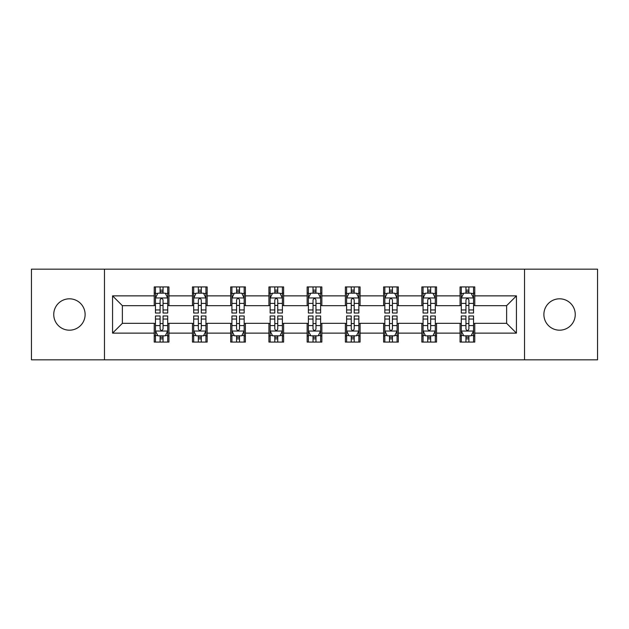 <?xml version="1.0" encoding="UTF-8"?>
<svg xmlns="http://www.w3.org/2000/svg" width="629" height="629" viewBox="0 0 629 629"><rect width="100%" height="100%" fill="white"/><g stroke="black" fill="none" stroke-linecap="round" stroke-linejoin="round"><path stroke-width="0.94" d="M559.566 298.814A15.686 15.686 0 0 0 543.881 314.5A15.686 15.686 0 0 0 559.566 330.186A15.686 15.686 0 0 0 575.252 314.5A15.686 15.686 0 0 0 559.566 298.814M69.434 298.814A15.686 15.686 0 0 0 53.748 314.5A15.686 15.686 0 0 0 69.434 330.186A15.686 15.686 0 0 0 85.119 314.5A15.686 15.686 0 0 0 69.434 298.814M524.523 359.835L597.55 359.835L597.55 269.165L524.523 269.165L524.523 359.835L104.477 359.835L104.477 269.165L31.45 269.165L31.45 359.835L104.477 359.835M524.523 269.165L104.477 269.165M474.769 295.874L474.769 286.934L460.066 286.934L460.066 295.874L436.542 295.874L436.542 286.934L421.839 286.934L421.839 295.874L398.314 295.874L398.314 286.934L383.611 286.934L383.611 295.874L360.079 295.874L360.079 286.934L345.376 286.934L345.376 295.874L321.851 295.874L321.851 286.934L307.149 286.934L307.149 295.874L283.624 295.874L283.624 286.934L268.921 286.934L268.921 295.874L245.389 295.874L245.389 286.934L230.686 286.934L230.686 295.874L207.161 295.874L207.161 286.934L192.458 286.934L192.458 295.874L168.934 295.874L168.934 286.934L154.231 286.934L154.231 295.874L112.567 295.874L112.567 333.126L122.372 323.322L154.231 323.322L154.231 342.066L168.934 342.066L168.934 323.322L192.458 323.322L192.458 342.066L207.161 342.066L207.161 323.322L230.686 323.322L230.686 342.066L245.389 342.066L245.389 323.322L268.921 323.322L268.921 342.066L283.624 342.066L283.624 323.322L307.149 323.322L307.149 342.066L321.851 342.066L321.851 323.322L345.376 323.322L345.376 342.066L360.079 342.066L360.079 323.322L383.611 323.322L383.611 342.066L398.314 342.066L398.314 323.322L421.839 323.322L421.839 342.066L436.542 342.066L436.542 323.322L460.066 323.322L460.066 342.066L474.769 342.066L474.769 323.322L506.628 323.322L506.628 305.678L474.769 305.678L474.769 295.874L516.433 295.874L516.433 333.126L474.769 333.126M460.066 333.126L436.542 333.126M421.839 333.126L398.314 333.126M383.611 333.126L360.079 333.126M345.376 333.126L321.851 333.126M307.149 333.126L283.624 333.126M268.921 333.126L245.389 333.126M230.686 333.126L207.161 333.126M192.458 333.126L168.934 333.126M154.231 333.126L112.567 333.126M460.066 295.874L460.066 305.678L436.542 305.678L436.542 295.874M421.839 295.874L421.839 305.678L398.314 305.678L398.314 295.874M383.611 295.874L383.611 305.678L360.079 305.678L360.079 295.874M345.376 295.874L345.376 305.678L321.851 305.678L321.851 295.874M307.149 295.874L307.149 305.678L283.624 305.678L283.624 295.874M268.921 295.874L268.921 305.678L245.389 305.678L245.389 295.874M230.686 295.874L230.686 305.678L207.161 305.678L207.161 295.874M192.458 295.874L192.458 305.678L168.934 305.678L168.934 295.874M154.231 295.874L154.231 305.678L122.372 305.678L112.567 295.874M122.372 305.678L122.372 323.322M516.433 333.126L506.628 323.322M506.628 305.678L516.433 295.874M154.231 293.059L155.449 293.059M160.112 293.059L163.053 293.059M167.707 293.059L168.934 293.059M154.231 305.435L155.449 305.435M160.112 305.435L163.053 305.435M167.707 305.435L168.934 305.435M154.231 323.565L155.449 323.565M160.112 323.565L163.053 323.565M167.707 323.565L168.934 323.565M154.231 335.941L155.449 335.941M160.112 335.941L163.053 335.941M167.707 335.941L168.934 335.941M192.458 323.565L193.685 323.565M198.339 323.565L201.28 323.565M205.935 323.565L207.161 323.565M192.458 335.941L193.685 335.941M198.339 335.941L201.28 335.941M205.935 335.941L207.161 335.941M192.458 293.059L193.685 293.059M198.339 293.059L201.28 293.059M205.935 293.059L207.161 293.059M192.458 305.435L193.685 305.435M198.339 305.435L201.28 305.435M205.935 305.435L207.161 305.435M230.686 323.565L231.912 323.565M236.567 323.565L239.507 323.565M244.17 323.565L245.389 323.565M230.686 335.941L231.912 335.941M236.567 335.941L239.507 335.941M244.17 335.941L245.389 335.941M230.686 293.059L231.912 293.059M236.567 293.059L239.507 293.059M244.17 293.059L245.389 293.059M230.686 305.435L231.912 305.435M236.567 305.435L239.507 305.435M244.17 305.435L245.389 305.435M268.921 323.565L270.14 323.565M274.802 323.565L277.743 323.565M282.397 323.565L283.624 323.565M268.921 335.941L270.14 335.941M274.802 335.941L277.743 335.941M282.397 335.941L283.624 335.941M268.921 293.059L270.14 293.059M274.802 293.059L277.743 293.059M282.397 293.059L283.624 293.059M268.921 305.435L270.14 305.435M274.802 305.435L277.743 305.435M282.397 305.435L283.624 305.435M307.149 323.565L308.375 323.565M313.03 323.565L315.97 323.565M320.625 323.565L321.851 323.565M307.149 335.941L308.375 335.941M313.03 335.941L315.97 335.941M320.625 335.941L321.851 335.941M307.149 293.059L308.375 293.059M313.03 293.059L315.97 293.059M320.625 293.059L321.851 293.059M307.149 305.435L308.375 305.435M313.03 305.435L315.97 305.435M320.625 305.435L321.851 305.435M345.376 323.565L346.603 323.565M351.257 323.565L354.198 323.565M358.86 323.565L360.079 323.565M345.376 335.941L346.603 335.941M351.257 335.941L354.198 335.941M358.86 335.941L360.079 335.941M345.376 293.059L346.603 293.059M351.257 293.059L354.198 293.059M358.86 293.059L360.079 293.059M345.376 305.435L346.603 305.435M351.257 305.435L354.198 305.435M358.86 305.435L360.079 305.435M383.611 323.565L384.83 323.565M389.493 323.565L392.433 323.565M397.088 323.565L398.314 323.565M383.611 335.941L384.83 335.941M389.493 335.941L392.433 335.941M397.088 335.941L398.314 335.941M383.611 293.059L384.83 293.059M389.493 293.059L392.433 293.059M397.088 293.059L398.314 293.059M383.611 305.435L384.83 305.435M389.493 305.435L392.433 305.435M397.088 305.435L398.314 305.435M421.839 323.565L423.065 323.565M427.72 323.565L430.661 323.565M435.315 323.565L436.542 323.565M421.839 335.941L423.065 335.941M427.72 335.941L430.661 335.941M435.315 335.941L436.542 335.941M421.839 293.059L423.065 293.059M427.72 293.059L430.661 293.059M435.315 293.059L436.542 293.059M421.839 305.435L423.065 305.435M427.72 305.435L430.661 305.435M435.315 305.435L436.542 305.435M460.066 323.565L461.293 323.565M465.947 323.565L468.888 323.565M473.551 323.565L474.769 323.565M460.066 335.941L461.293 335.941M465.947 335.941L468.888 335.941M473.551 335.941L474.769 335.941M460.066 293.059L461.293 293.059M465.947 293.059L468.888 293.059M473.551 293.059L474.769 293.059M460.066 305.435L461.293 305.435M465.947 305.435L468.888 305.435M473.551 305.435L474.769 305.435M163.053 290.118L160.112 290.118M167.707 309.955L163.053 309.955L163.053 313.03L167.707 313.03L167.707 298.083L165.254 293.177L157.903 293.177L155.449 298.083L155.449 313.03L160.112 313.03L160.112 309.955L155.449 309.955M155.449 298.083L155.449 286.934M167.707 298.083L167.707 286.934M160.112 293.177L160.112 286.934M163.053 286.934L163.053 293.177M163.053 309.955L163.053 299.915C162.07 298.028 161.087 298.028 160.112 299.915L160.112 309.955M160.112 338.882L163.053 338.882M155.449 319.045L160.112 319.045L160.112 315.97L155.449 315.97L155.449 330.917L157.903 335.823L165.254 335.823L167.707 330.917L167.707 315.97L163.053 315.97L163.053 319.045L167.707 319.045M167.707 330.917L167.707 342.066M155.449 330.917L155.449 342.066M163.053 335.823L163.053 342.066M160.112 342.066L160.112 335.823M160.112 319.045L160.112 329.085C161.087 330.972 162.07 330.972 163.053 329.085L163.053 319.045M201.28 290.118L198.339 290.118M205.935 309.955L201.28 309.955L201.28 313.03L205.935 313.03L205.935 298.083L203.489 293.177L196.13 293.177L193.685 298.083L193.685 313.03L198.339 313.03L198.339 309.955L193.685 309.955M193.685 298.083L193.685 286.934M205.935 298.083L205.935 286.934M198.339 293.177L198.339 286.934M201.28 286.934L201.28 293.177M201.28 309.955L201.28 299.915C200.297 298.028 199.322 298.028 198.339 299.915L198.339 309.955M239.507 290.118L236.567 290.118M244.17 309.955L239.507 309.955L239.507 313.03L244.17 313.03L244.17 298.083L241.717 293.177L234.365 293.177L231.912 298.083L231.912 313.03L236.567 313.03L236.567 309.955L231.912 309.955M231.912 298.083L231.912 286.934M244.17 298.083L244.17 286.934M236.567 293.177L236.567 286.934M239.507 286.934L239.507 293.177M239.507 309.955L239.507 299.915C238.533 298.028 237.55 298.028 236.567 299.915L236.567 309.955M198.339 338.882L201.28 338.882M193.685 319.045L198.339 319.045L198.339 315.97L193.685 315.97L193.685 330.917L196.13 335.823L203.489 335.823L205.935 330.917L205.935 315.97L201.28 315.97L201.28 319.045L205.935 319.045M205.935 330.917L205.935 342.066M193.685 330.917L193.685 342.066M201.28 335.823L201.28 342.066M198.339 342.066L198.339 335.823M198.339 319.045L198.339 329.085C199.314 330.972 200.297 330.972 201.28 329.085L201.28 319.045M236.567 338.882L239.507 338.882M231.912 319.045L236.567 319.045L236.567 315.97L231.912 315.97L231.912 330.917L234.365 335.823L241.717 335.823L244.17 330.917L244.17 315.97L239.507 315.97L239.507 319.045L244.17 319.045M244.17 330.917L244.17 342.066M231.912 330.917L231.912 342.066M239.507 335.823L239.507 342.066M236.567 342.066L236.567 335.823M236.567 319.045L236.567 329.085C237.55 330.972 238.525 330.972 239.507 329.085L239.507 319.045M277.743 290.118L274.802 290.118M282.397 309.955L277.743 309.955L277.743 313.03L282.397 313.03L282.397 298.083L279.944 293.177L272.593 293.177L270.14 298.083L270.14 313.03L274.802 313.03L274.802 309.955L270.14 309.955M270.14 298.083L270.14 286.934M282.397 298.083L282.397 286.934M274.802 293.177L274.802 286.934M277.743 286.934L277.743 293.177M277.743 309.955L277.743 299.915C276.76 298.028 275.777 298.028 274.802 299.915L274.802 309.955M315.97 290.118L313.03 290.118M320.625 309.955L315.97 309.955L315.97 313.03L320.625 313.03L320.625 298.083L318.18 293.177L310.82 293.177L308.375 298.083L308.375 313.03L313.03 313.03L313.03 309.955L308.375 309.955M308.375 298.083L308.375 286.934M320.625 298.083L320.625 286.934M313.03 293.177L313.03 286.934M315.97 286.934L315.97 293.177M315.97 309.955L315.97 299.915C314.995 298.028 314.013 298.028 313.03 299.915L313.03 309.955M354.198 290.118L351.257 290.118M358.86 309.955L354.198 309.955L354.198 313.03L358.86 313.03L358.86 298.083L356.407 293.177L349.056 293.177L346.603 298.083L346.603 313.03L351.257 313.03L351.257 309.955L346.603 309.955M346.603 298.083L346.603 286.934M358.86 298.083L358.86 286.934M351.257 293.177L351.257 286.934M354.198 286.934L354.198 293.177M354.198 309.955L354.198 299.915C353.223 298.028 352.24 298.028 351.257 299.915L351.257 309.955M274.802 338.882L277.743 338.882M270.14 319.045L274.802 319.045L274.802 315.97L270.14 315.97L270.14 330.917L272.593 335.823L279.944 335.823L282.397 330.917L282.397 315.97L277.743 315.97L277.743 319.045L282.397 319.045M282.397 330.917L282.397 342.066M270.14 330.917L270.14 342.066M277.743 335.823L277.743 342.066M274.802 342.066L274.802 335.823M274.802 319.045L274.802 329.085C275.777 330.972 276.76 330.972 277.743 329.085L277.743 319.045M313.03 338.882L315.97 338.882M308.375 319.045L313.03 319.045L313.03 315.97L308.375 315.97L308.375 330.917L310.82 335.823L318.18 335.823L320.625 330.917L320.625 315.97L315.97 315.97L315.97 319.045L320.625 319.045M320.625 330.917L320.625 342.066M308.375 330.917L308.375 342.066M315.97 335.823L315.97 342.066M313.03 342.066L313.03 335.823M313.03 319.045L313.03 329.085C314.005 330.972 314.987 330.972 315.97 329.085L315.97 319.045M351.257 338.882L354.198 338.882M346.603 319.045L351.257 319.045L351.257 315.97L346.603 315.97L346.603 330.917L349.056 335.823L356.407 335.823L358.86 330.917L358.86 315.97L354.198 315.97L354.198 319.045L358.86 319.045M358.86 330.917L358.86 342.066M346.603 330.917L346.603 342.066M354.198 335.823L354.198 342.066M351.257 342.066L351.257 335.823M351.257 319.045L351.257 329.085C352.24 330.972 353.223 330.972 354.198 329.085L354.198 319.045M392.433 290.118L389.493 290.118M397.088 309.955L392.433 309.955L392.433 313.03L397.088 313.03L397.088 298.083L394.635 293.177L387.283 293.177L384.83 298.083L384.83 313.03L389.493 313.03L389.493 309.955L384.83 309.955M384.83 298.083L384.83 286.934M397.088 298.083L397.088 286.934M389.493 293.177L389.493 286.934M392.433 286.934L392.433 293.177M392.433 309.955L392.433 299.915C391.45 298.028 390.475 298.028 389.493 299.915L389.493 309.955M389.493 338.882L392.433 338.882M384.83 319.045L389.493 319.045L389.493 315.97L384.83 315.97L384.83 330.917L387.283 335.823L394.635 335.823L397.088 330.917L397.088 315.97L392.433 315.97L392.433 319.045L397.088 319.045M397.088 330.917L397.088 342.066M384.83 330.917L384.83 342.066M392.433 335.823L392.433 342.066M389.493 342.066L389.493 335.823M389.493 319.045L389.493 329.085C390.467 330.972 391.45 330.972 392.433 329.085L392.433 319.045M430.661 290.118L427.72 290.118M435.315 309.955L430.661 309.955L430.661 313.03L435.315 313.03L435.315 298.083L432.87 293.177L425.511 293.177L423.065 298.083L423.065 313.03L427.72 313.03L427.72 309.955L423.065 309.955M423.065 298.083L423.065 286.934M435.315 298.083L435.315 286.934M427.72 293.177L427.72 286.934M430.661 286.934L430.661 293.177M430.661 309.955L430.661 299.915C429.686 298.028 428.703 298.028 427.72 299.915L427.72 309.955M427.72 338.882L430.661 338.882M423.065 319.045L427.72 319.045L427.72 315.97L423.065 315.97L423.065 330.917L425.511 335.823L432.87 335.823L435.315 330.917L435.315 315.97L430.661 315.97L430.661 319.045L435.315 319.045M435.315 330.917L435.315 342.066M423.065 330.917L423.065 342.066M430.661 335.823L430.661 342.066M427.72 342.066L427.72 335.823M427.72 319.045L427.72 329.085C428.703 330.972 429.678 330.972 430.661 329.085L430.661 319.045M468.888 290.118L465.947 290.118M473.551 309.955L468.888 309.955L468.888 313.03L473.551 313.03L473.551 298.083L471.097 293.177L463.746 293.177L461.293 298.083L461.293 313.03L465.947 313.03L465.947 309.955L461.293 309.955M461.293 298.083L461.293 286.934M473.551 298.083L473.551 286.934M465.947 293.177L465.947 286.934M468.888 286.934L468.888 293.177M468.888 309.955L468.888 299.915C467.913 298.028 466.93 298.028 465.947 299.915L465.947 309.955M465.947 338.882L468.888 338.882M461.293 319.045L465.947 319.045L465.947 315.97L461.293 315.97L461.293 330.917L463.746 335.823L471.097 335.823L473.551 330.917L473.551 315.97L468.888 315.97L468.888 319.045L473.551 319.045M473.551 330.917L473.551 342.066M461.293 330.917L461.293 342.066M468.888 335.823L468.888 342.066M465.947 342.066L465.947 335.823M465.947 319.045L465.947 329.085C466.93 330.972 467.913 330.972 468.888 329.085L468.888 319.045M167.644 297.957L155.512 297.957M155.449 293.476L157.753 293.476M165.403 293.476L167.707 293.476M160.112 303.39L155.449 303.39M167.707 303.39L163.053 303.39M163.053 291.675L160.112 291.675M155.512 331.043L167.644 331.043M167.707 335.524L165.403 335.524M157.753 335.524L155.449 335.524M163.053 325.61L167.707 325.61M155.449 325.61L160.112 325.61M160.112 337.325L163.053 337.325M205.872 297.957L193.748 297.957M193.685 293.476L195.989 293.476M203.631 293.476L205.935 293.476M198.339 303.39L193.685 303.39M205.935 303.39L201.28 303.39M201.28 291.675L198.339 291.675M244.107 297.957L231.975 297.957M231.912 293.476L234.216 293.476M241.866 293.476L244.17 293.476M236.567 303.39L231.912 303.39M244.17 303.39L239.507 303.39M239.507 291.675L236.567 291.675M193.748 331.043L205.872 331.043M205.935 335.524L203.631 335.524M195.989 335.524L193.685 335.524M201.28 325.61L205.935 325.61M193.685 325.61L198.339 325.61M198.339 337.325L201.28 337.325M231.975 331.043L244.107 331.043M244.17 335.524L241.866 335.524M234.216 335.524L231.912 335.524M239.507 325.61L244.17 325.61M231.912 325.61L236.567 325.61M236.567 337.325L239.507 337.325M282.335 297.957L270.203 297.957M270.14 293.476L272.443 293.476M280.094 293.476L282.397 293.476M274.802 303.39L270.14 303.39M282.397 303.39L277.743 303.39M277.743 291.675L274.802 291.675M320.562 297.957L308.438 297.957M308.375 293.476L310.679 293.476M318.321 293.476L320.625 293.476M313.03 303.39L308.375 303.39M320.625 303.39L315.97 303.39M315.97 291.675L313.03 291.675M358.797 297.957L346.665 297.957M346.603 293.476L348.906 293.476M356.557 293.476L358.86 293.476M351.257 303.39L346.603 303.39M358.86 303.39L354.198 303.39M354.198 291.675L351.257 291.675M270.203 331.043L282.335 331.043M282.397 335.524L280.094 335.524M272.443 335.524L270.14 335.524M277.743 325.61L282.397 325.61M270.14 325.61L274.802 325.61M274.802 337.325L277.743 337.325M308.438 331.043L320.562 331.043M320.625 335.524L318.321 335.524M310.679 335.524L308.375 335.524M315.97 325.61L320.625 325.61M308.375 325.61L313.03 325.61M313.03 337.325L315.97 337.325M346.665 331.043L358.797 331.043M358.86 335.524L356.557 335.524M348.906 335.524L346.603 335.524M354.198 325.61L358.86 325.61M346.603 325.61L351.257 325.61M351.257 337.325L354.198 337.325M397.025 297.957L384.893 297.957M384.83 293.476L387.134 293.476M394.784 293.476L397.088 293.476M389.493 303.39L384.83 303.39M397.088 303.39L392.433 303.39M392.433 291.675L389.493 291.675M384.893 331.043L397.025 331.043M397.088 335.524L394.784 335.524M387.134 335.524L384.83 335.524M392.433 325.61L397.088 325.61M384.83 325.61L389.493 325.61M389.493 337.325L392.433 337.325M435.252 297.957L423.128 297.957M423.065 293.476L425.369 293.476M433.011 293.476L435.315 293.476M427.72 303.39L423.065 303.39M435.315 303.39L430.661 303.39M430.661 291.675L427.72 291.675M423.128 331.043L435.252 331.043M435.315 335.524L433.011 335.524M425.369 335.524L423.065 335.524M430.661 325.61L435.315 325.61M423.065 325.61L427.72 325.61M427.72 337.325L430.661 337.325M473.488 297.957L461.356 297.957M461.293 293.476L463.597 293.476M471.247 293.476L473.551 293.476M465.947 303.39L461.293 303.39M473.551 303.39L468.888 303.39M468.888 291.675L465.947 291.675M461.356 331.043L473.488 331.043M473.551 335.524L471.247 335.524M463.597 335.524L461.293 335.524M468.888 325.61L473.551 325.61M461.293 325.61L465.947 325.61M465.947 337.325L468.888 337.325"/></g></svg>

